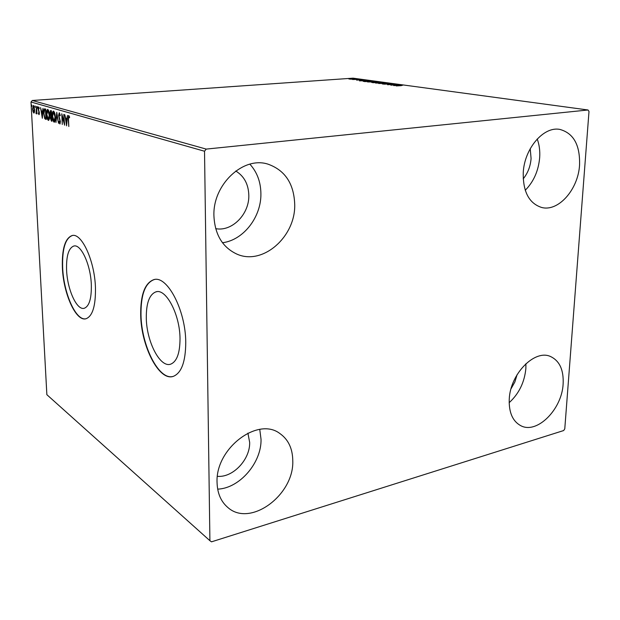 <?xml version="1.0" encoding="UTF-8"?>
<svg xmlns="http://www.w3.org/2000/svg" width="620" height="620" viewBox="0 0 620 620"><rect width="100%" height="100%" fill="white"/><g stroke="black" fill="none" stroke-linecap="round" stroke-linejoin="round"><path stroke-width="0.93" d="M180.017 338.559C179.916 314.433 165.966 288.176 155.93 291.857C149.381 294.43 146.165 303.196 146.297 318.145C146.568 341.667 160.177 368.133 170.725 364.142C176.863 361.599 179.963 353.075 180.017 338.559M91.334 284.882C90.752 264.887 80.98 243.738 73.796 246.031C68.603 248.047 66.201 256.006 66.58 269.901C67.262 289.47 76.81 310.69 84.281 308.264C89.226 306.319 91.582 298.522 91.334 284.882M95.449 287.595C94.697 260.788 81.592 232.523 72.059 235.561C65.069 238.274 61.837 248.946 62.38 267.569C63.31 293.617 76.02 321.997 86.064 318.726C92.62 316.138 95.751 305.761 95.449 287.595M72.517 235.492L72.339 235.522C65.34 238.235 62.116 248.899 62.659 267.522C63.581 293.035 75.795 320.966 85.793 318.788M185.752 342.287C185.659 309.923 166.943 274.862 153.644 279.705C144.793 283.162 140.476 294.926 140.694 314.999C141.089 346.278 159.201 381.726 173.414 376.325C181.528 372.93 185.643 361.584 185.752 342.287M154.434 279.55L153.962 279.651C145.103 283.108 140.786 294.872 140.996 314.937C141.414 345.402 158.604 380.13 172.748 376.51M217.062 482.492C215.31 448.647 257.649 416.539 279.736 433.427C288.323 439.433 292.671 448.609 292.779 460.939C294.066 495.008 250.271 527.612 227.873 507.517C220.968 501.657 217.364 493.318 217.062 482.492M259.757 429.396L261.036 439.324C261.617 462.706 239.63 488.343 217.682 489.141M523.241 172.864C524.226 148.676 543.616 126.023 559.891 129.425C573.585 133.215 580.142 145.08 579.561 165.021C578.228 189.518 558.248 212.156 541.5 207.429C529.069 203.313 522.978 191.789 523.241 172.864M537.214 138.989C539.284 144.561 540.105 150.691 539.695 157.387C538.54 170.694 533.719 181.652 525.249 190.27M509.245 399.327C510.082 374.062 534.68 349.021 550.521 356.515C559.596 360.825 563.797 369.977 563.13 383.989C561.968 409.324 537.021 434.45 520.831 425.715C512.678 421.321 508.818 412.525 509.245 399.327M525.915 363.692L525.869 368.474C524.543 382.276 518.979 393.685 509.16 402.698M213.923 215.915C212.613 184.62 243.21 155.992 267.964 164.145C285.099 170.244 294.019 183.752 294.725 204.67C295.5 237.057 262.369 265.996 236.6 253.975C222.44 247.225 214.876 234.538 213.923 215.915M249.86 164.168C257.083 172.073 260.764 181.939 260.904 193.766C261.307 217.085 243.358 240.227 222.479 242.73M235.763 171.012C244.125 176.119 248.481 184.233 248.822 195.339C249.372 214.179 231.973 231.903 215.69 228.648M530.224 148.707L531.084 158.511C530.464 166.354 527.837 173.127 523.202 178.847M247.915 433.109L249.659 442.37C250.217 459.443 232.919 477.873 217.411 476.315M351.183 79.19L348.889 78.973L350.44 78.717L354.873 78.864L351.183 79.19M358.91 79.36L352.571 79.515L358.91 79.36M356.585 80.104L362.158 79.841L356.585 80.104M370.675 80.956L364.994 81.631L363.095 81.259L370.667 81.104M380.045 82.235L371.767 82.499L380.045 82.235M387.539 83.251L382.331 84.018L385.818 83.374L378.673 83.514L387.539 83.251M397.459 84.599L390.848 85.196L393.251 84.405L387.554 84.739L394.591 84.212L392.22 84.994L397.459 84.692M401.419 85.638L396.257 85.94L401.419 85.638M588.031 109.988L206.228 149.095L204.522 151.233L209.909 540.702L211.498 541.833L563.65 430.551L564.774 428.877L589 111.445L588.031 109.988L353.082 78.166L32.294 100.479L206.228 149.095M393.654 85.576L398.792 84.785L397.614 85.095L399.241 85.32L402.582 85.297L393.654 85.576M391.298 83.723L383.594 84.173L391.298 83.964M381.711 83.189L375.278 82.972L383.199 82.623L383.803 82.824L381.711 83.189M373.504 82.065L367.149 81.856L375.022 81.515L373.504 82.065M359.445 80.864L364.583 80.127L363.367 80.422L368.063 80.608L359.445 80.864M359.701 79.569L358.701 79.531L359.701 79.569M356.616 79.151L355.624 79.112L356.616 79.151M351.649 78.469L350.656 78.438L351.649 78.469M34.495 112.073L33.813 113.065L33.007 111.623L32.597 108.926L33.279 105.408L34.627 109.531L34.495 112.073M36.58 106.469L36.975 113.902L36.634 112.724L36.27 113.801L35.983 113.475L36.58 106.469M38.936 114.63L38.339 113.406L38.471 112.817L38.913 113.716L39.091 112.793L38.099 108.903L38.51 106.911L39.223 108.105L39.091 108.748L38.618 107.849L38.378 108.95L39.378 112.84L39.068 114.623M44.834 108.864L45.717 109.12L46.244 119.482L44.748 118.645L43.648 113.475C43.462 110.933 43.764 109.383 44.532 108.833L44.834 108.864M51.444 110.779L51.964 121.264L51.414 121.094L50.39 118.226L50.646 116.111L49.902 113.258L50.53 110.538L51.444 110.779M56.753 112.321L58.544 123.31L56.854 114.871L55.94 122.504L56.753 112.321M63.806 114.359L64.627 125.209L62.209 116.591L62.271 124.473L61.768 113.77L64.178 122.365L63.806 114.359M68.487 119.303L68.82 126.511L68.161 119.102L68.626 115.506L69.603 117.009L69.479 117.792L68.75 116.63L68.487 119.303M204.522 151.233L31 102.013L46.864 394.692L209.909 540.702M66.635 125.829L64.759 114.638L65.689 118.319L66.852 118.668L67.464 115.421L66.58 125.814M59.28 112.778L60.303 115.382L60.078 115.847L59.28 113.871L58.885 115.522L60.396 121.714L59.9 123.977L58.939 121.931L59.148 121.35L59.822 122.884L60.094 121.659L58.575 115.421L59.28 112.778M55.327 117.072C55.482 119.831 55.134 121.543 54.273 122.21L54.103 122.194C53.033 121.218 52.437 119.226 52.305 116.211C52.15 113.483 52.498 111.786 53.359 111.104L53.537 111.12C54.599 112.081 55.196 114.065 55.327 117.072M49.515 115.32C49.677 118.048 49.337 119.745 48.492 120.412L48.329 120.389C47.291 119.435 46.702 117.467 46.57 114.483C46.407 111.786 46.748 110.104 47.585 109.43L47.755 109.445C48.794 110.399 49.375 112.359 49.515 115.32M42.331 118.257L40.556 107.624L41.424 111.12L42.47 111.43L43.005 108.33L42.331 118.257M37.51 107.446L37.324 108.229L37.2 106.532L37.51 107.446M35.355 106.818L35.17 107.601L35.045 105.904L35.355 106.818M31.884 105.811L31.698 106.578L31.581 104.896L31.884 105.811M517.119 374.62L514.848 382.013L511.05 388.748M31 102.013L32.294 100.479M68.719 116.645L68.96 115.661M69.533 116.816L69.029 116.855M69.471 116.638L68.805 116.638M66.805 123.628L66.743 123.202M66.131 119.451L65.96 118.404M67.131 119.621L65.875 119.466L66.487 123.225L66.766 119.737L65.875 119.466M64.519 122.876L64.371 122.349M62.473 116.568L62.45 116.033M60.148 123.752L59.768 122.884M59.838 119.017L59.404 119.056M59.202 113.909L59.497 112.917M54.537 122.086L53.731 120.877M53.095 112.468L53.669 111.174M54.467 112.359L53.917 112.181M54.281 121.094L55.118 120.76M52.607 116.304L54.165 121.125L55.025 116.986L53.599 112.205L52.607 116.304M54.173 112.158L53.599 112.205M51.956 121.032L51.22 119.962M51.026 116.684L51.212 116.072L50.646 116.111M51.212 116.072L50.879 115.459M50.515 111.677L50.871 110.616M51.491 111.647L51.049 111.654M51.305 120.001L51.08 116.668L50.693 118.296L51.305 120.001M51.739 116.661L51.297 116.7M51.243 115.622L51.204 111.77L50.646 111.639L50.197 113.344L51.243 115.622M51.429 111.623L50.856 111.67M48.755 120.28L47.98 119.11M47.345 110.755L47.895 109.508M48.662 110.662L48.143 110.492M48.499 119.303L49.313 119.001M46.864 114.576L48.391 119.334L49.22 115.235L47.825 110.515L46.864 114.576M48.383 110.476L47.825 110.515M45.671 119.296L44.748 118.645M45.306 118.606L44.927 117.816M44.33 110.12L44.865 108.872M45.764 109.973L44.702 109.934M45.895 118.327L45.477 110.097L44.655 109.934L43.935 113.561L44.857 117.723L46.182 118.304M41.866 112.189L41.703 111.205M42.733 112.336L41.602 112.212L42.183 115.777L42.4 112.453L41.602 112.212M39.254 114.336L38.998 113.708M39.37 113.669L38.928 113.708M38.618 107.849L39.138 107.81L38.665 107.849L38.828 107.121M37.495 107.275L37.037 107.314M36.503 113.437L35.983 113.475M35.34 106.648L34.891 106.686M34.185 112.917L33.736 112.142L34.348 109.438L33.457 106.33L32.868 108.996L33.767 112.158M33.271 106.361L33.589 105.524M33.914 112.15L34.495 112.088M34.007 106.291L33.457 106.33M31.868 105.64L31.426 105.671M397.079 85.18L395.328 85.444L397.079 85.18M383.191 83.026L383.199 82.623M377.836 82.662L376.588 83.111L382.974 82.832L377.836 82.662M372.93 82.576L375.612 82.468L372.93 82.724M376.108 82.39L378.913 82.227L376.1 82.111L375.425 82.227L376.108 82.522M375.007 81.902L375.022 81.515M369.706 81.553L368.443 81.995L374.774 81.716L369.706 81.553M365.288 81.522L370.806 81.127L365.661 80.98L363.956 81.243L365.288 81.608M362.832 80.499L361.08 80.74L362.832 80.499M350.835 78.771L354.129 78.872L350.835 78.771M51.956 121.047L51.414 121.094M45.725 109.965L45.167 110.004M39.099 111.205L38.665 111.236M156.922 291.679L155.93 291.857M74.291 245.962L73.796 246.031M68.75 116.63L69.331 116.583M53.467 112.189L54.033 112.142M54.165 121.125L54.731 121.078M51.08 116.668L51.646 116.622M50.646 111.639L51.212 111.6M47.694 110.507L48.252 110.461M48.391 119.334L48.949 119.296M38.913 113.716L39.37 113.677M33.364 106.322L33.914 106.283M33.852 112.166L34.402 112.127"/></g></svg>

